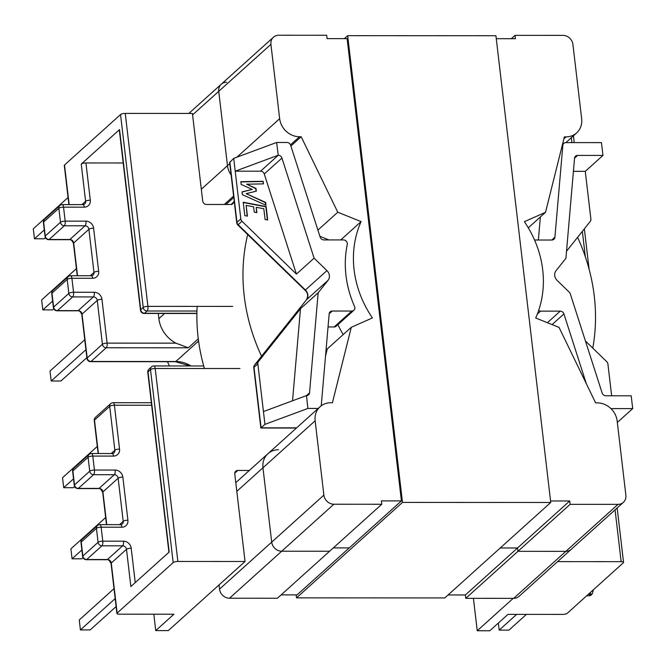 <?xml version="1.0" encoding="UTF-8"?>
<svg xmlns="http://www.w3.org/2000/svg" width="666" height="666" viewBox="0 0 666 666"><rect width="100%" height="100%" fill="white"/><g stroke="black" fill="none" stroke-linecap="round" stroke-linejoin="round"><path stroke-width="1" d="M337.912 324.658A103.039 91.325 48 0 0 343.198 334.573M278.255 155.27A3.68 3.263 -132 0 1 281.943 158.058L264.269 173.984A3.68 3.263 48 0 0 260.581 171.195L278.255 155.27L276.64 142.466L286.963 142.474A3.68 3.263 48 0 1 290.651 145.263L320.163 237.129A3.68 3.263 -132 0 0 323.851 239.918L343.465 239.927A3.68 3.263 48 0 1 347.269 244.53A103.039 91.325 48 0 0 354.537 306.443A3.68 3.263 -132 0 1 353.879 310.281A3.68 3.263 -132 0 1 351.823 311.047L332.201 311.039A3.68 3.263 48 0 0 330.153 311.796A3.68 3.263 48 0 0 329.171 313.819L321.245 405.669A3.68 3.263 -132 0 1 321.228 405.785M473.426 598.334L477.231 630.752L489.785 630.76L507.967 614.377L562.595 614.402A3.68 1.066 173.3 0 0 567.29 613.269L623.318 562.803A3.68 1.066 173.3 0 0 623.543 562.37A3.68 1.066 173.3 0 0 621.153 561.663L615.068 509.848M169.172 552.039L130.869 586.538L126.498 549.325L111.272 563.036L117.149 613.053L173.177 562.595L150.508 369.63L148.01 371.878L169.172 552.039M611.646 395.795L607.916 364.027A3.68 3.263 48 0 0 606.718 361.646L585.422 340.975M557.567 561.629L621.153 561.663M477.231 630.752L513.203 598.351M249.325 470.462L237.787 470.454A3.68 3.263 48 0 0 235.739 471.22A3.68 3.263 48 0 0 234.765 473.951L245.046 561.488L177.872 561.455A3.68 1.066 173.3 0 0 173.177 562.595M610.922 408.591L632.7 408.608L617.324 422.452M632.7 408.608L631.193 395.804L605.827 395.787A3.68 3.263 -132 0 1 602.139 392.998L569.979 292.89L557.151 280.428A7.484 6.627 -132 0 1 556.01 270.737L565.917 258.291L574.55 158.192A3.68 3.263 48 0 1 575.532 156.177A3.68 3.263 48 0 1 577.588 155.411L602.955 155.419L585.281 171.345L590.884 219.039A3.68 3.263 -132 0 1 590.243 221.42L566.525 251.232M351.823 311.047L334.141 326.964A3.68 3.263 48 0 0 336.197 326.198L353.879 310.281M334.141 326.964L328.038 326.964M538.628 310.539A3.68 3.263 48 0 0 540.617 311.13L560.231 311.139A3.68 3.263 -132 0 1 563.919 313.936L586.33 383.691M534.548 240.018L551.881 240.026A3.68 3.263 48 0 0 553.929 239.26A3.68 3.263 48 0 0 554.911 237.238L562.837 145.388A3.68 3.263 -132 0 1 563.819 143.365A3.68 3.263 -132 0 1 565.867 142.607L601.456 142.624L602.955 155.419M318.173 408.458L307.883 408.449L264.951 424.359L257.842 363.869A3.68 3.263 -132 0 1 258.483 361.48L300.491 308.691L292.541 400.782M117.149 613.053A3.68 1.066 173.3 0 0 116.925 613.486A3.68 1.066 173.3 0 0 119.314 614.194L173.934 614.218L155.752 630.602L153.829 614.21M245.046 561.488L168.307 630.61L155.752 630.602M167.449 361.688L169.414 365.959M264.951 424.359L260.847 428.005L253.771 367.765A3.68 1.066 173.3 0 1 253.996 367.332L257.842 363.869M307.883 408.449L306.493 395.646A3.68 3.263 48 0 0 308.549 394.888A3.68 3.263 48 0 0 309.532 392.865L318.165 292.774L300.491 308.691M318.165 292.774L328.072 280.319A7.484 6.627 48 0 0 326.931 270.629L305.07 290.276C307.942 292.898 308.4 296.079 306.452 299.808A3.68 1.69 -141.5 0 0 306.385 299.916M306.385 395.646L263.445 411.563M281.943 158.058L314.102 258.167L326.931 270.629M593.423 589.735L592.515 593.065A3.68 2.065 -164.8 0 1 590.026 594.305L590.576 592.299M83.025 557.725L81.826 558.807L72.061 558.807L81.876 549.974M72.061 558.807L70.896 548.851L105.653 517.54M116.109 606.576L90.185 629.928L80.419 629.919L79.254 619.963L114.011 588.661M80.419 629.919L115.176 598.617M74.675 486.613L73.476 487.687L63.711 487.687L73.518 478.854M63.711 487.687L62.537 477.73L97.303 446.42M526.415 614.385L508.941 630.128L499.184 630.119L516.649 614.385M499.184 630.119L498.351 623.043M69.172 204.62L64.519 165.01L120.546 114.544L143.215 307.509L140.709 309.765L119.547 129.595L81.244 164.094L85.614 201.315L81.935 204.629M585.281 171.345L573.418 171.337M232.692 306.41L147.91 306.368L125.241 113.403L192.416 113.436L202.697 200.966A3.68 3.263 -132 0 0 206.543 204.47L231.959 204.487A194.214 172.144 -132 0 1 234.29 201.956M231.177 204.479A194.214 172.144 -132 0 1 234.232 201.448M538.369 240.018L540.359 216.958M247.427 216.125L246.17 205.386L253.613 206.801L254.245 212.171L256.86 212.662L256.227 207.293L263.819 208.733L265.085 219.472L267.699 219.971L266.125 206.577L243.24 202.239L244.813 215.626L247.427 216.125M263.461 183.891L263.153 181.285L240.826 181.676L241.15 184.424L252.223 189.41L242.024 191.891L242.349 194.663L265.967 205.27L265.634 202.397L246.137 193.639L256.327 191.167L255.994 188.386L246.678 184.191L263.461 183.891M276.64 142.466L233.699 158.375L240.809 218.873A3.68 3.263 48 0 0 242.008 221.262L296.42 274.092L264.269 173.984M278.147 155.27L235.206 171.179L260.581 171.195M125.241 113.403A3.68 1.066 173.3 0 0 120.546 114.544M64.519 165.01A3.68 1.066 173.3 0 0 64.294 165.434L68.898 204.62M198.285 338.844L188.336 347.802L175.907 343.156A29.446 26.099 -132 0 1 158.866 318.648L164.627 313.453M158.25 313.453L158.866 318.648M123.193 162.979L85.939 162.954A3.68 1.066 173.3 0 0 81.244 164.094M119.547 129.595A3.68 1.066 173.3 0 0 119.322 130.028L140.484 310.19A3.68 1.066 -6.7 0 1 140.709 309.765A3.68 3.263 -132 0 0 144.555 313.261L147.053 311.014L196.945 311.039M233.699 158.375L229.662 162.537L236.738 222.769A3.68 3.68 0 0 0 237.829 224.983L305.07 290.276M314.102 258.167L296.42 274.092M52.631 301.057L42.824 309.89L41.658 299.933L76.415 268.623M42.824 309.89L52.589 309.89L53.788 308.816M44.281 229.936L34.465 238.769L33.3 228.813L68.057 197.511M34.465 238.769L44.231 238.778L45.43 237.695M85.939 349.7L51.182 381.01L50.008 371.054L84.765 339.743M51.182 381.01L60.939 381.01L86.871 357.659M263.178 183.891L263.153 181.285M256.052 191.234L255.744 188.62L246.678 184.191M265.676 205.136L265.376 202.622L246.137 193.639M252.223 189.41L242.049 192.049M262.895 181.51L240.851 181.901M247.144 216.067L246.17 205.386M267.407 219.913L265.867 206.801L243.273 202.514M256.568 212.612L256.227 207.293M592.79 348.127A187.737 166.4 48 0 0 577.588 237.329M197.144 306.393A187.737 166.4 48 0 0 204.429 368.514M247.81 234.091A187.737 166.4 48 0 0 261.563 356.218M225.965 204.479L233.758 197.461M226.598 82.234A9.574 8.483 48 0 0 221.262 84.224A9.574 8.483 48 0 0 218.739 91.334L227.472 165.667A18.998 16.833 48 0 0 231.127 175.008A18.998 16.833 48 0 1 227.472 165.667L218.739 91.334L192.591 114.885M563.886 138.836L566.067 136.871L564.377 136.871L545.512 212.312L524.375 221.686A101.157 89.66 48 0 1 542.707 269.847A101.157 89.66 48 0 1 535.689 317.998L559.032 327.389L595.62 402.863L597.319 402.863A18.998 16.833 -132 0 1 617.149 420.929L625.882 495.271A9.574 8.483 -132 0 1 623.359 502.38L519.005 596.37A9.574 8.483 -132 0 1 513.669 598.351L565.85 551.356A9.574 8.483 48 0 0 571.187 549.375A9.574 8.483 48 0 1 565.85 551.356L517.94 551.34L565.85 551.356L618.023 504.362L570.113 504.345L517.94 551.34L517.54 547.976L500.249 547.968L517.54 547.976L517.94 551.34L465.759 598.334L513.669 598.351M448.076 594.963L465.368 594.971L465.759 598.334M188.828 113.436L221.262 84.224A9.574 8.483 48 0 0 218.739 91.334L270.92 44.339A9.574 8.483 -132 0 1 273.435 37.229A9.574 8.483 -132 0 1 278.771 35.24L326.681 35.265L327.073 38.62L347.119 38.636L401.423 500.907L297.069 594.896L281.152 594.888M401.423 500.907L381.377 500.899L381.776 504.254L277.422 598.243L229.512 598.218L281.693 551.223A9.574 8.483 -132 0 1 271.695 542.124L262.962 467.782A18.998 16.833 -132 0 1 267.965 453.679A18.998 16.833 -132 0 1 278.555 449.733M381.776 504.254L333.866 504.229L281.693 551.223L329.595 551.248L281.693 551.223A9.574 8.483 -132 0 1 271.695 542.124L219.522 589.119A9.574 8.483 48 0 0 229.512 598.218M219.522 589.119L219.031 584.923M349.242 547.902L333.325 547.893L349.242 547.902M465.368 594.971L569.721 500.982L550.574 500.974M344.372 38.628L347.669 35.664L495.92 35.731L550.749 502.48L444.78 597.935L296.52 597.86L296.17 594.888M347.669 35.664L402.497 502.414L550.749 502.48M402.497 502.414L296.52 597.86M236.813 491.342L262.962 467.782L271.695 542.124L323.876 495.129L315.143 420.787A18.998 16.833 48 0 1 320.138 406.685A18.998 16.833 48 0 1 330.727 402.739L332.417 402.739L351.29 327.289L372.427 317.923A101.157 89.66 -132 0 1 354.087 269.755A101.157 89.66 -132 0 1 361.105 221.603L340.767 239.927M351.29 327.289L327.272 348.917L325.549 355.835M323.876 495.129A9.574 8.483 48 0 0 333.866 504.229M569.721 500.982L570.113 504.345M623.359 502.38A9.574 8.483 -132 0 1 618.023 504.362M566.067 136.871A18.998 16.833 48 0 0 576.656 132.925A18.998 16.833 48 0 0 581.659 118.814L572.927 44.48A9.574 8.483 48 0 0 562.928 35.373L515.026 35.356L511.297 38.711M496.27 38.703L515.417 38.711L515.026 35.356M270.92 44.339L279.653 118.673L236.871 157.201M290.493 144.838L299.484 136.746A18.998 16.833 -132 0 1 279.653 118.673M299.484 136.746L301.174 136.746L337.77 212.213L361.105 221.603M315.143 420.787L262.962 467.782A18.998 16.833 -132 0 1 267.965 453.679L235.789 482.65M337.77 212.213L317.907 230.103M319.896 236.313L328.862 239.918M301.174 136.746L290.892 146.004M545.512 212.312L528.296 227.822M588.344 594.305L590.026 594.305A3.68 1.332 90 0 1 589.377 595.595A3.68 1.332 90 0 1 588.96 595.779A3.68 3.68 0 0 0 592.515 593.065M111.172 453.546L114.852 450.224L109.707 406.377L94.48 420.088L98.41 453.538M119.53 524.666L123.21 521.345L118.14 478.205L102.922 491.916L106.768 524.658M239.993 368.531L155.203 368.489L177.872 561.455M547.394 322.71L560.231 311.139M540.617 311.13L537.329 314.086M563.919 313.936L552.081 324.592M191.05 365.967A28.988 25.691 48 0 0 175.807 361.513L198.568 341.017M234.765 473.185L237.787 470.454M131.194 548.185A7.359 6.527 48 0 0 123.51 541.183A3.68 1.332 90 0 1 122.652 545.82L101.923 545.812L86.705 559.523L107.434 559.532L122.652 545.82A3.68 3.263 48 0 1 126.498 549.325A3.68 1.066 -6.7 0 1 131.194 548.185L135.24 582.608M151.657 405.253L114.402 405.236L119.555 449.092A3.68 1.066 173.3 0 0 114.852 450.224A3.68 3.263 48 0 1 113.886 452.963L112.246 453.546A3.68 1.332 -90 0 1 113.511 456.085A7.359 6.527 48 0 0 119.555 449.092M113.511 456.085L92.782 456.077L94.43 470.054L115.151 470.063A3.68 1.332 90 0 1 114.302 474.708L93.573 474.7L78.347 488.411L99.076 488.419L114.302 474.708A3.68 3.263 48 0 1 118.14 478.205A3.68 1.066 173.3 0 1 122.844 477.064A7.359 6.527 48 0 0 115.151 470.063M122.844 477.064L127.905 520.204A3.68 1.066 173.3 0 0 123.21 521.345A3.68 3.263 48 0 1 122.244 524.084L120.604 524.666A3.68 1.332 -90 0 1 121.87 527.206A7.359 6.527 48 0 0 127.905 520.204M121.87 527.206L101.14 527.197L102.78 541.175L123.51 541.183M296.645 427.847L261.097 427.83L253.996 367.332A3.68 3.263 48 0 1 254.628 364.951L306.543 299.708A7.484 6.627 48 0 0 305.403 290.018L238.162 224.725A3.68 3.263 -132 0 1 236.963 222.344L240.809 218.873M328.072 280.319L306.543 299.708A3.68 1.69 -141.5 0 0 306.452 299.808L254.545 365.043A3.68 1.69 -141.5 0 0 254.429 365.234M258.483 361.48L254.628 364.951A3.68 1.69 -141.5 0 0 254.545 365.043A3.68 3.68 0 0 0 253.771 367.765M329.179 313.761L332.201 311.039M309.532 392.865L306.435 395.646M82.184 539.31A3.68 3.68 0 0 0 80.994 542.474A3.68 1.066 173.3 0 1 81.219 542.041L82.859 556.027L98.085 542.315L96.437 528.329L81.219 542.041A3.68 3.263 -132 0 1 82.184 539.31L97.411 525.599A3.68 3.263 -132 0 0 96.437 528.329A3.68 1.066 173.3 0 1 101.14 527.197A3.68 1.332 -90 0 0 99.875 524.65L120.604 524.666M74.5 484.906L89.727 471.195L88.087 457.217L72.86 470.929L74.5 484.906A3.68 1.066 173.3 0 0 74.284 485.339A3.68 3.68 0 0 0 77.939 488.586A3.68 1.332 90 0 0 78.347 488.411A3.68 3.263 -132 0 1 74.5 484.906M114.402 405.236A3.68 1.332 -90 0 0 113.137 402.697A3.68 3.68 0 0 0 110.673 403.646A3.68 3.263 -132 0 0 109.707 406.377A3.68 1.066 173.3 0 1 114.402 405.236M95.446 417.357A3.68 3.68 0 0 0 94.256 420.521A3.68 1.066 173.3 0 1 94.48 420.088A3.68 3.263 -132 0 1 95.446 417.357L110.673 403.646M91.517 453.538A3.68 3.68 0 0 0 89.053 454.478A3.68 3.263 -132 0 0 88.087 457.217A3.68 1.066 173.3 0 1 92.782 456.077A3.68 1.332 -90 0 0 91.517 453.538L112.246 453.546M73.834 468.19A3.68 3.68 0 0 0 72.636 471.353A3.68 1.066 173.3 0 1 72.86 470.929A3.68 3.263 -132 0 1 73.834 468.19L89.053 454.478M94.43 470.054A3.68 1.066 173.3 0 0 89.727 471.195A3.68 3.263 -132 0 0 93.573 474.7A3.68 1.332 90 0 0 94.43 470.054M98.66 488.594C99.584 487.92 100.924 489.169 102.697 492.349A3.68 1.066 173.3 0 1 102.922 491.916A3.68 3.263 48 0 0 99.076 488.419A3.68 1.332 90 0 1 98.66 488.594L77.939 488.586M102.78 541.175A3.68 1.066 173.3 0 0 98.085 542.315A3.68 3.263 -132 0 0 101.923 545.812A3.68 1.332 90 0 0 102.78 541.175M82.859 556.027A3.68 1.066 173.3 0 0 82.634 556.451A3.68 3.68 0 0 0 86.289 559.706A3.68 1.332 90 0 0 86.705 559.523A3.68 3.263 -132 0 1 82.859 556.027M107.018 559.715C107.934 559.04 109.282 560.289 111.047 563.469A3.68 1.066 173.3 0 1 111.272 563.036A3.68 3.263 48 0 0 107.434 559.532A3.68 1.332 90 0 1 107.018 559.715L86.289 559.706M147.785 372.311A3.68 1.066 -6.7 0 1 148.01 371.878A3.68 3.263 48 0 1 148.976 369.147A3.68 3.68 0 0 0 147.785 372.311L168.923 552.264M150.508 369.63A3.68 1.066 -6.7 0 1 155.203 368.489A3.68 1.332 90 0 0 153.946 365.95A3.68 3.68 0 0 0 151.473 366.891A3.68 3.263 48 0 0 150.508 369.63M94.272 292.266A3.68 1.332 90 0 1 93.415 296.911L78.188 310.622L57.459 310.614L72.686 296.903L93.415 296.911A3.68 3.263 -132 0 1 97.253 300.408L102.406 344.264L87.188 357.975L82.035 314.119L97.253 300.408A3.68 1.066 173.3 0 1 101.956 299.275A7.359 6.527 -132 0 0 94.272 292.266L73.543 292.257L71.895 278.28L92.624 278.288A3.68 1.332 -90 0 0 91.359 275.749L70.629 275.741A3.68 3.68 0 0 0 68.165 276.681A3.68 3.263 48 0 0 67.199 279.42L68.839 293.398L53.621 307.109L51.973 293.132L67.199 279.42A3.68 1.066 173.3 0 1 71.895 278.28A3.68 1.332 -90 0 0 70.629 275.741M77.522 275.741L73.676 243.007L88.903 229.295L93.973 272.427L90.285 275.749M571.353 137.704L571.928 142.607M582.35 231.343L585.339 256.776M554.911 237.238L551.814 240.026M562.071 146.079L562.837 145.388M574.558 158.133L577.588 155.411M190.309 365.967L175.399 361.696A3.68 1.332 90 0 0 175.807 361.513L91.026 361.471L106.252 347.76L188.336 347.802M196.895 313.286L144.555 313.261A3.68 1.332 90 0 1 144.139 313.445L196.895 313.47M83.009 204.629L84.649 204.046A3.68 3.263 -132 0 0 85.614 201.315A3.68 1.066 -6.7 0 1 90.31 200.175A7.359 6.527 -132 0 1 84.274 207.168A3.68 1.332 -90 0 0 83.009 204.629L62.279 204.62A3.68 3.68 0 0 0 59.815 205.561A3.68 3.263 48 0 0 58.841 208.3L60.489 222.278L45.263 235.989L43.623 222.011L58.841 208.3A3.68 1.066 173.3 0 1 63.545 207.159L84.274 207.168M92.624 278.288A7.359 6.527 -132 0 0 98.668 271.295L93.598 228.155A7.359 6.527 -132 0 0 85.914 221.154L65.185 221.137L63.545 207.159A3.68 1.332 -90 0 0 62.279 204.62M175.907 343.156L107.109 343.123L101.956 299.275M90.31 200.175L85.939 162.954M229.853 161.846L236.963 222.344A3.68 1.066 173.3 0 0 236.738 222.769M242.008 221.262L237.829 224.983M64.327 225.782L85.057 225.791L69.838 239.502L49.109 239.494L64.327 225.782A3.68 1.332 90 0 0 65.185 221.137A3.68 1.066 173.3 0 0 60.489 222.278A3.68 3.263 48 0 0 64.327 225.782M107.109 343.123A3.68 1.332 90 0 1 106.252 347.76A3.68 3.263 48 0 1 102.406 344.264A3.68 1.066 173.3 0 1 107.109 343.123M90.618 361.655A3.68 3.68 0 0 1 86.963 358.4A3.68 1.066 173.3 0 1 87.188 357.975A3.68 3.263 48 0 0 91.026 361.471A3.68 1.332 90 0 1 90.618 361.655L175.399 361.696M77.78 310.797A3.68 1.332 90 0 0 78.188 310.622A3.68 3.263 -132 0 1 82.035 314.119A3.68 1.066 173.3 0 0 81.81 314.552C80.653 311.788 79.312 310.539 77.78 310.797L57.051 310.789A3.68 1.332 90 0 0 57.459 310.614A3.68 3.263 48 0 1 53.621 307.109A3.68 1.066 173.3 0 0 53.397 307.542A3.68 3.68 0 0 0 57.051 310.789M73.543 292.257A3.68 1.332 90 0 1 72.686 296.903A3.68 3.263 48 0 1 68.839 293.398A3.68 1.066 173.3 0 1 73.543 292.257M68.165 276.681L52.947 290.393A3.68 3.263 48 0 0 51.973 293.132A3.68 1.066 173.3 0 0 51.748 293.556L53.397 307.542M98.668 271.295A3.68 1.066 173.3 0 0 93.973 272.427A3.68 3.263 -132 0 1 92.999 275.166L91.359 275.749M93.598 228.155A3.68 1.066 173.3 0 0 88.903 229.295A3.68 3.263 -132 0 0 85.057 225.791A3.68 1.332 90 0 0 85.914 221.154M69.422 239.685A3.68 1.332 90 0 0 69.838 239.502A3.68 3.263 -132 0 1 73.676 243.007A3.68 1.066 173.3 0 0 73.451 243.431C72.303 240.667 70.954 239.419 69.422 239.685L48.693 239.677A3.68 1.332 90 0 0 49.109 239.494A3.68 3.263 48 0 1 45.263 235.989A3.68 1.066 173.3 0 0 45.038 236.422A3.68 3.68 0 0 0 48.693 239.677M59.815 205.561L44.589 219.28A3.68 3.263 48 0 0 43.623 222.011A3.68 1.066 173.3 0 0 43.398 222.444L45.038 236.422M143.215 307.509A3.68 1.066 -6.7 0 1 147.91 306.368A3.68 1.332 -90 0 1 147.053 311.014A3.68 3.263 -132 0 1 143.215 307.509M233.6 196.079L224.275 204.479M201.323 189.227L229.787 163.586M296.437 428.03L260.856 428.013M151.357 402.714L113.137 402.697M94.256 420.521L98.135 453.538M72.636 471.353L74.284 485.339M102.697 492.349L106.493 524.658M99.875 524.65A3.68 3.68 0 0 0 97.411 525.599M80.994 542.474L82.634 556.451M111.047 563.469L116.925 613.486M148.976 369.147L151.473 366.891M153.946 365.95L203.704 365.967M586.713 595.77L588.96 595.779M623.543 562.37L617.149 507.967M563.819 143.365L562.437 144.605M86.963 358.4L81.81 314.552M52.947 290.393A3.68 3.68 0 0 0 51.748 293.556M77.248 275.741L73.451 243.431M44.589 219.28A3.68 3.68 0 0 0 43.398 222.444M140.484 310.19A3.68 3.68 0 0 0 144.139 313.445M573.434 135.831L574.234 142.607M584.357 228.813L589.102 269.222M320.138 406.685L267.965 453.679M273.435 37.229L221.262 84.224M576.656 132.925L565.909 142.607"/></g></svg>

